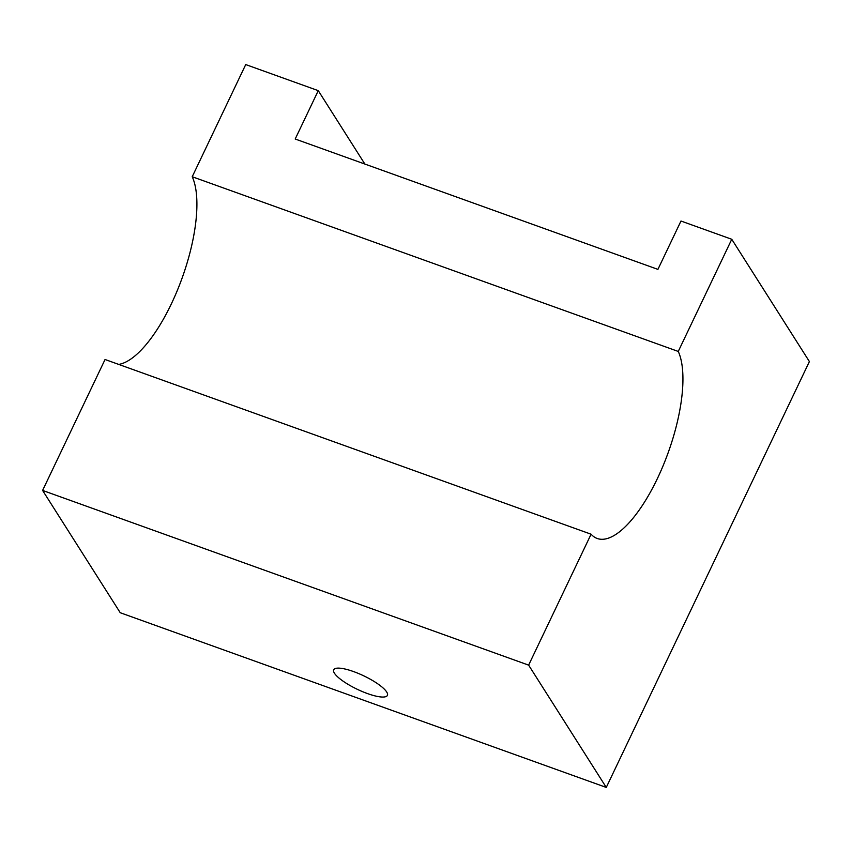 <?xml version="1.0" encoding="UTF-8"?>
<svg xmlns="http://www.w3.org/2000/svg" width="852" height="852" viewBox="0 0 852 852"><rect width="100%" height="100%" fill="white"/><g stroke="black" fill="none" stroke-linecap="round" stroke-linejoin="round"><path stroke-width="1.28" d="M353.569 671.578A29.735 7.455 -154.5 0 0 333.707 669.778A29.735 7.455 -154.5 0 0 357.339 689.321A29.735 7.455 -154.5 0 0 387.394 695.392A29.735 7.455 -154.5 0 0 353.569 671.578M364.869 164.053L318.265 90.653L295.197 139.014L657.914 269.381L680.982 221.03L731.761 239.274L678.256 351.439L192.222 176.737A104.913 37.722 -70.2 0 1 179.293 285.558A104.913 37.722 -70.2 0 1 118.684 364.411M678.256 351.439A104.913 37.722 -70.2 0 1 661.482 469.569A104.913 37.722 -70.2 0 1 597.241 538.496A104.913 37.722 -70.2 0 1 591.086 534.204L105.052 359.501L42.6 490.432L528.634 665.135L606.273 787.429L809.4 361.567L731.761 239.274M591.086 534.204L528.634 665.135M42.6 490.432L120.239 612.726L606.273 787.429M318.265 90.653L245.727 64.571L192.222 176.737"/></g></svg>
